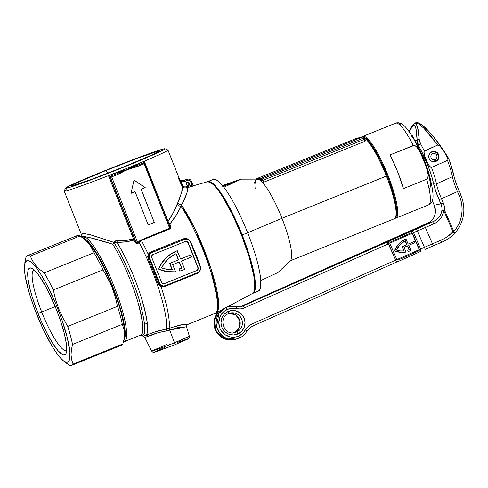 <?xml version="1.0" encoding="UTF-8"?>
<svg xmlns="http://www.w3.org/2000/svg" width="488" height="488" viewBox="0 0 488 488"><rect width="100%" height="100%" fill="white"/><g stroke="black" fill="none" stroke-linecap="round" stroke-linejoin="round"><path stroke-width="0.73" d="M187.746 339.117L174.789 344.772A2.233 0.439 -112 0 0 174.478 342.79L169.696 330.065L174.478 342.79L161.284 347.926L151.658 351.085A20.258 0.701 -21.6 0 0 174.478 342.79A20.258 0.701 -21.6 0 0 189.332 336.171L174.478 342.79A2.233 0.439 68 0 1 174.808 344.766L155.855 351.872M144.808 337.263L148.071 336.439L144.808 337.263M186.154 326.911L181.615 326.997L177.046 327.753L168.061 330.62L158.295 332.633L148.071 336.439A2.233 1.885 67.8 0 0 146.095 335.165L157.404 331.053L166.335 329.077A64.325 12.743 -112 0 0 139.068 242.28L137.244 243.744L136.225 243.366L134.877 241.786A63.428 12.566 -112 0 0 133.95 240.096L125.386 241.871L116.968 242.261A59.347 11.755 68 0 1 141.3 297.497A59.347 11.755 68 0 1 146.095 335.165C149.334 332.09 147.638 319.231 141.014 296.588C134.145 274.817 123.623 252.888 116.968 242.261L114.241 243C121.054 253.504 132.699 277.764 139.495 300.7C145.662 323.892 146.473 335.476 141.935 335.451L140.166 335.268L141.935 335.451A2.233 2.184 78.1 0 0 140.385 335.183A2.233 2.184 -101.9 0 1 141.935 335.451A4.465 4.374 78.1 0 0 143.539 336.031A4.465 4.374 -101.9 0 1 141.935 335.451C146.461 335.506 145.662 323.977 139.544 300.852C132.779 277.946 121.091 253.553 114.241 243A2.233 0.994 30.9 0 0 113.527 242.243L117.126 240.639A2.233 0.903 -88.4 0 1 116.968 242.261A2.233 0.903 91.6 0 0 117.126 240.639C122.5 241.017 127.966 240.45 133.529 238.943L133.95 240.096C128.216 241.743 122.555 242.469 116.968 242.261L114.778 242.457L112.734 244.232A2.233 1.452 148 0 0 114.241 243L113.527 242.243A2.233 0.897 -71.3 0 1 112.734 244.232L114.192 241.462L116.071 240.688L125.239 240.493L133.529 238.943L108.476 175.662A55.778 1.928 -21.6 0 0 112.588 174.051A55.778 1.928 -21.6 0 0 140.697 162.693A55.778 1.928 -21.6 0 0 144.259 161.199A55.778 1.928 -21.6 0 0 167.903 150.011L165.011 148.761A53.552 1.848 158.4 0 1 121.768 167.927A53.552 1.848 158.4 0 1 66.612 188.185L65.404 191.076A55.778 1.928 -21.6 0 0 108.476 175.662A55.778 1.928 158.4 0 1 65.404 191.076A55.778 1.928 158.4 0 1 64.233 191.131L81.478 234.679L80.862 236.485L84.57 236.589L81.661 236.076L80.782 236.57M188.514 185.355A1.671 1.641 -101.9 0 1 186.331 184.275A1.671 1.641 -101.9 0 1 187.282 182.244L186.386 183.134L186.379 184.415L187.258 185.33L188.514 185.355L189.411 184.464L189.417 183.183L188.539 182.262L187.282 182.244A1.671 1.641 -101.9 0 1 189.466 183.317A1.671 1.641 -101.9 0 1 188.514 185.355L187.959 185.471L188.514 185.355M146.095 335.165L143.539 336.031L142.832 335.854L143.539 336.031L146.095 335.165A2.233 1.885 -112.2 0 1 148.071 336.439C152.262 334.25 158.411 332.407 166.512 330.919L166.335 329.077L169.123 328.308A64.703 12.816 -112 0 0 161.077 286.791L159.119 285.492L157.88 283.455A64.532 12.786 -112 0 0 148.206 258.988L147.699 256.615L148.224 254.285A64.703 12.816 -112 0 0 141.386 240.468L139.068 242.28A64.325 12.743 68 0 1 166.335 329.077L166.512 330.919L169.549 330.12A2.233 0.427 67.8 0 1 169.123 328.308L180.658 324.904L185.879 324.276L187.904 324.361L186.117 324.74M227.353 306.921L252.503 293.477A60.244 11.932 -112 0 0 240.926 233.648A60.244 11.932 -112 0 0 207.54 181.743L193.754 185.666A61.781 12.237 68 0 1 194.132 185.629L186.703 187.892L187.514 189.576L186.825 193.339L181.054 206.4C178.334 212.231 174.582 218.148 169.8 224.151A64.703 12.816 68 0 1 170.239 224.95L170.831 227.548L169.934 228.933L141.386 240.468A64.703 12.816 68 0 1 148.224 254.285L149.322 252.906L150.847 251.967L183.287 238.858L185.422 238.461L187.563 238.888L189.399 240.078L190.649 241.853A64.703 12.816 68 0 1 195.712 253.925L195.127 254.169L195.712 253.925A64.703 12.816 68 0 1 200.324 266.308L199.995 266.46L200.324 266.308L200.574 267.357L200.446 269.51L199.531 271.493L197.957 273.012L164.547 286.621L161.077 286.791A64.703 12.816 68 0 1 169.123 328.308C182.274 324.453 188.399 323.19 187.49 324.526L187.904 324.361M106.067 170.458L107.805 173.191L106.067 170.458L78.69 182.042L72.456 185.141L71.767 185.751L72.742 185.708L91.713 179.297L124.483 166.579A46.799 1.616 158.4 0 1 71.809 185.788A46.799 1.616 158.4 0 1 106.067 170.458A46.799 1.616 158.4 0 1 158.783 151.353A46.799 1.616 158.4 0 1 124.483 166.579L151.859 154.995L158.094 151.902L158.789 151.286L157.807 151.335L138.842 157.74L106.067 170.458M65.496 188.161L64.239 191.052A55.778 1.928 -21.6 0 0 65.404 191.076L66.612 188.185A53.552 1.848 158.4 0 1 65.496 188.161A53.552 1.848 158.4 0 1 110.495 168.427A53.552 1.848 158.4 0 1 163.944 148.858L165.06 148.803L164.267 149.505L157.136 153.049L120.993 168.238L80.666 183.634L69.601 187.374L65.49 188.24L68.96 186.105L79.477 181.292L109.562 168.805L146.211 154.726L163.944 148.858A53.552 1.848 158.4 0 1 165.011 148.761M177.98 325.703L177.199 325.813M123.903 341.801A56.895 11.273 68 0 1 123.391 341.85A56.895 11.273 -112 0 0 123.903 341.801A56.895 11.273 -112 0 0 116.126 291.671A56.895 11.273 -112 0 0 84.57 236.589A56.895 11.273 68 0 1 115.778 290.738A56.895 11.273 68 0 1 124.287 341.685A56.895 11.273 68 0 1 123.903 341.801M158.478 269.132L158.698 269.083A33.471 32.788 -101.9 0 1 176.729 250.972L176.51 251.015A33.471 32.788 78.1 0 0 158.478 269.132L166.731 271.615L171.014 272.017L175.534 271.798A33.471 32.788 -101.9 0 1 158.698 269.083L158.478 269.132A33.471 32.788 78.1 0 0 175.314 271.84L166.951 271.572L158.698 269.083L161.766 263.252L165.908 258.164L170.959 254.016L176.729 250.972A33.471 32.788 -101.9 0 1 177.309 250.74L177.089 250.789A33.471 32.788 78.1 0 0 176.51 251.015L170.739 254.059L165.688 258.207L161.546 263.3L158.478 269.132M123.403 340.74L124.696 338.574L125.221 334.738L124.952 329.37L123.909 322.641L120.969 310.514L114.857 292.025L107.006 273.176L98.484 256.499L90.426 244.232L86.913 240.297L83.918 238.022L84.57 236.589L89.835 237.613L112.734 244.232C119.444 254.577 130.918 278.471 137.61 301.065C143.679 323.91 144.478 335.317 140.013 335.293L140.392 335.177A56.895 11.273 -112 0 0 137.341 300.187A56.895 11.273 -112 0 0 112.734 244.232C100.546 240.255 91.158 237.705 84.57 236.589L83.918 238.022L81.929 237.302M180.548 181.853L180.993 181.67L180.06 180.621L180.993 181.67L182.262 184.879C183.085 186.556 184.397 187.221 186.196 186.867L184.421 186.861L182.902 185.91L180.993 181.67L183.72 181.792L188.52 180.121L189.734 180.517L190.527 181.53L191.991 185.22L186.196 186.867L186.703 187.892L184.226 187.856L186.703 187.892C188.624 189.442 186.874 195.151 181.444 205.021A64.642 12.804 68 0 1 211.194 269.224A64.642 12.804 68 0 1 216.172 312.9L218.24 309.459L218.514 301.108L211.078 268.858L195.621 230.208L181.444 205.021A4.465 3.233 28 0 1 177.754 202.807L181.719 192.376L182.213 186.056L167.964 150.06A55.778 1.928 158.4 0 1 144.259 161.199L168.092 221.393L173.246 212.786L179.279 199.433L182.079 190.82L182.421 186.971L182.103 185.824M166.792 150.115A55.778 1.928 158.4 0 1 167.964 150.06M181.451 185.245L180.182 182.036L184.604 181.524L187.679 180.279A2.233 2.184 -101.9 0 1 190.527 181.53L191.345 181.17L192.851 184.976A1.116 1.092 87.7 0 0 194.132 185.629A61.781 12.237 68 0 0 193.779 185.666L207.54 181.743A60.244 11.932 -112 0 0 207.376 181.786L210.279 182.335L213.762 185.05L217.861 189.795L222.412 196.377L232.172 213.994L241.56 235.228L249.136 256.841L253.76 275.543L254.718 282.881L254.718 288.487L253.754 292.141L252.491 293.483M81.478 234.691L83.265 233.496L90.201 234.71L113.527 242.243L89.816 234.618L83.942 233.526L81.453 234.045M177.065 204.368L177.754 202.807A4.465 3.233 -152 0 0 181.444 205.021L181.054 206.4A4.465 2.995 23.9 0 1 177.065 204.368A4.465 2.995 -156.1 0 0 181.054 206.4L176.192 215.208L169.8 224.151L168.092 221.393C171.977 215.592 174.966 209.919 177.065 204.368M184.574 239.388L151.347 252.662L184.574 239.388L186.251 239.077L187.923 239.443L189.338 240.438L190.271 241.895L200.123 266.777L200.44 268.491L200.098 270.187L199.135 271.621L197.707 272.566L165.267 285.669L163.59 285.986L161.918 285.614L160.503 284.626L159.57 283.162L149.718 258.286L149.169 258.402L159.015 283.278L159.57 283.162L149.718 258.286L149.395 256.572L149.743 254.87L150.707 253.443L152.128 252.497L184.574 239.388A4.465 4.374 -101.9 0 1 190.271 241.895L200.123 266.777A4.465 4.374 -101.9 0 1 197.707 272.566L165.267 285.669A4.465 4.374 -101.9 0 1 159.57 283.162L159.015 283.278L159.436 284.175L160.814 285.553L163.754 286.06L161.699 285.956A1.116 0.384 -72.4 0 0 161.077 286.791L157.88 283.455L159.015 283.278L161.699 285.956A1.116 0.384 107.6 0 0 161.077 286.791L164.547 286.621L164.419 285.919L164.547 286.621L196.993 273.512L196.859 272.908L196.993 273.512C199.989 271.95 201.099 269.547 200.324 266.308A64.703 12.816 68 0 0 195.712 253.925A64.703 12.816 68 0 0 190.649 241.853L190.302 241.975L190.649 241.853C188.984 238.913 186.532 237.918 183.287 238.858L183.793 239.553L184.574 239.388M163.974 283.729A2.233 2.184 78.1 0 0 164.224 283.644L196.67 270.535A2.233 2.184 78.1 0 0 197.878 267.644L188.026 242.762L198.097 267.595A2.233 2.184 -101.9 0 1 196.89 270.492L164.444 283.601A2.233 2.184 -101.9 0 1 161.595 282.345L151.744 257.463A2.233 2.184 -101.9 0 1 152.951 254.571L151.756 255.761L151.744 257.463L161.595 282.345L162.772 283.571L164.444 283.601L196.89 270.492L198.079 269.303L198.097 267.595L188.246 242.719L187.069 241.493L185.397 241.462L152.951 254.571L185.397 241.462A2.233 2.184 -101.9 0 1 188.246 242.719L188.026 242.762A2.233 2.184 78.1 0 0 185.647 241.377M186.013 241.353L187.227 241.749L188.026 242.762L197.878 267.644L197.86 269.352L196.67 270.535L164.224 283.644M179.181 262.013L181.615 268.162A31.238 30.598 -101.9 0 1 178.876 268.961L179.706 271.06L178.876 268.961A31.238 30.598 78.1 0 0 181.615 268.162L179.181 262.013M190.509 254.986L180.578 259L190.729 254.937L191.552 257.011L181.414 261.111L184.696 269.4A33.471 32.788 -101.9 0 1 179.926 271.011L178.876 268.961L179.926 271.011A33.471 32.788 -101.9 0 0 184.696 269.4L181.414 261.111L191.552 257.011L190.509 254.986M180.59 259.036L190.729 254.937L180.59 259.036L177.089 250.789A33.471 32.788 78.1 0 0 176.51 251.015L176.729 250.972A33.471 32.788 -101.9 0 1 177.309 250.74L180.59 259.036M172.697 264.63L175.534 271.798L172.697 264.63L179.389 261.928L181.835 268.119A31.238 30.598 -101.9 0 1 179.096 268.918A31.238 30.598 78.1 0 0 181.835 268.119L179.389 261.928L172.697 264.63M169.848 263.38L178.565 259.854L176.113 253.668L171.654 256.231L167.683 259.524L164.316 263.447L161.644 267.894L166.926 269.315L172.368 269.754L169.848 263.38L172.368 269.754A31.238 30.598 -101.9 0 1 161.644 267.894A31.238 30.598 -101.9 0 1 176.113 253.668L178.565 259.854L169.848 263.38M172.13 269.754L169.629 263.422L178.565 259.854L169.629 263.422L172.13 269.754M175.912 253.76L178.346 259.903L175.912 253.76M149.718 258.286A4.465 4.374 -101.9 0 1 152.128 252.497L150.133 253.424L149.267 254.529L148.858 257.432L149.169 258.402L149.718 258.286M184.519 239.334L151.347 252.662L149.267 254.529L149.169 258.402A65.63 12.999 68 0 1 159.015 283.278L157.88 283.455A64.532 12.786 -112 0 0 148.206 258.988L149.169 258.402L148.206 258.988L148.224 254.285A1.116 0.336 -151.8 0 0 149.267 254.529A1.116 0.336 28.2 0 1 148.224 254.285L150.847 251.967L151.347 252.662L150.847 251.967L183.287 238.858L183.793 239.553L185.294 239.169M110.026 176.327L112.923 175.155A56.895 1.964 158.4 0 1 109.824 176.369L134.651 239.193A64.507 12.779 68 0 1 135.597 240.913L110.026 176.327L135.597 240.913L137.073 243.042L137.488 243.183L139.739 240.767L141.154 239.956L169.702 228.421L144.112 163.803L135.408 167.201L127.49 169.33L120.298 173.301L111.673 176.912L137.787 242.871L111.673 176.912L110.026 176.327L111.673 176.912L117.803 174.429L117.346 173.563L110.026 176.327M222.559 309.483L214.885 313.503A64.703 12.816 -112 0 0 210.596 271.06A64.703 12.816 -112 0 0 181.054 206.4C188.655 217.105 202.788 245.354 211.158 272.847C218.612 300.358 219.71 313.955 214.452 313.631L187.819 324.435C187.111 324.306 186.709 325.185 186.617 327.058L189.332 336.171C189.435 337.586 189.173 338.404 188.551 338.617L174.808 344.766L154.196 352.305C153.592 352.714 152.744 352.305 151.658 351.085L166.506 344.467M144.106 162.211L144.296 162.443A56.895 1.964 158.4 0 1 141.599 163.571L117.346 173.563L117.803 174.429C124.178 170.818 130.906 168.104 137.982 166.28L137.518 165.408A1.116 0.421 60.4 0 1 136.866 164.621L140.697 162.693A55.778 1.928 158.4 0 1 112.588 174.051L127.484 169.312L140.697 162.693A55.778 1.928 -21.6 0 0 144.259 161.199L167.909 221.473L169.8 224.151A64.703 12.816 68 0 1 170.239 224.95C171.178 226.389 171.081 227.719 169.934 228.933L141.386 240.468L138.275 243.25C136.713 243.933 135.579 243.445 134.877 241.786A63.428 12.566 -112 0 0 133.95 240.096L108.476 175.662L109.721 176.327L134.389 238.632L133.529 238.943L134.389 238.632L134.651 239.193A1.116 0.58 -29.1 0 1 133.95 240.096A1.116 0.58 150.9 0 0 134.651 239.193A64.507 12.779 68 0 1 135.597 240.913A1.116 0.549 -28.5 0 1 134.877 241.786A1.116 0.549 151.5 0 0 135.597 240.913C136.048 242.347 136.78 243 137.787 242.871L138.275 243.25L137.787 242.871L138.574 241.902L139.068 242.28L138.574 241.902L141.154 239.956L141.386 240.468L141.154 239.956L169.958 228.024L169.379 225.188L144.497 162.4L141.599 163.571L144.497 162.4L144.478 162.791L144.497 162.4M135.078 191.705L131.022 193.346L134.017 180.109L145.217 187.606L141.16 189.246L154.293 222.418L148.212 224.876L135.078 191.705L131.022 193.346L134.017 180.109L145.217 187.606L133.993 180.206L145.217 187.606L141.026 189.271L145.088 187.636L141.026 189.271L154.293 222.418L141.026 189.271L154.293 222.418L148.212 224.876L135.078 191.705M144.332 163.248L144.478 162.791L144.332 163.248M144.192 162.394L144.296 162.443A56.895 1.964 158.4 0 1 141.599 163.571L137.518 165.408L137.982 166.28L144.228 163.517L169.702 228.421L169.184 224.742M169.556 225.645L169.379 225.188M144.155 161.577L144.259 161.199L144.155 161.577M141.599 163.571A1.116 0.512 67.4 0 1 140.697 162.693A1.116 0.512 -112.6 0 0 141.599 163.571M133.578 167.085L121.451 171.983M117.346 173.563L112.923 175.155L112.588 174.051L117.083 172.612L117.346 173.563L117.083 172.612C124.3 170.739 130.894 168.079 136.866 164.621A1.116 0.421 -119.6 0 0 137.518 165.408M112.923 175.155A56.895 1.964 158.4 0 1 109.824 176.369L108.476 175.662A55.778 1.928 -21.6 0 0 112.588 174.051L112.923 175.155M147.382 324.166L144.417 322.544M169.226 224.883A1.116 0.58 151 0 0 170.239 224.95A1.116 0.58 -29 0 1 169.275 224.944M169.007 224.242A1.116 0.592 150.7 0 0 169.8 224.151A1.116 0.592 -29.3 0 1 169.007 224.242M193.87 185.672A1.116 1.092 -92.3 0 0 194.132 185.629L192.492 186.245L191.991 185.22L192.492 186.245L186.703 187.892L186.196 186.867L191.991 185.22L190.527 181.53L191.345 181.17C190.588 179.578 189.332 178.895 187.593 179.12L186.715 179.309A3.349 3.276 78.1 0 0 186.172 179.474L183.97 180.529A60.244 2.08 -21.6 0 0 183.091 180.719L187.05 179.285A3.349 3.276 -101.9 0 1 191.326 181.17A3.349 3.276 78.1 0 0 187.05 179.285L182.299 180.841M187.734 185.275L188.222 184.104L187.752 182.915M187.557 185.428A1.671 1.641 78.1 0 0 186.922 182.445M182.481 180.914L183.091 180.719A60.244 2.08 158.4 0 1 183.97 180.529L183.079 180.78L179.816 180.011L181.255 180.694L183.085 180.786M180.182 182.036L178.279 178.022A55.778 1.928 -21.6 0 0 177.87 178.102M184.604 181.524L183.97 180.529L184.604 181.524M182.262 184.879L181.817 185.062L182.262 184.879M187.679 180.279L187.05 179.285L187.679 180.279M182.213 186.05L184.104 187.813M192.687 185.062L191.991 185.22L192.827 184.964L191.326 181.182M186.16 179.48L186.172 179.474A3.349 3.276 -101.9 0 1 186.758 179.297M131.028 193.315L134.944 191.729L131.028 193.315M148.2 224.852L154.165 222.449L148.2 224.852M81.996 237.308L83.918 238.022A55.778 11.047 68 0 1 113.619 288.786A55.778 11.047 68 0 1 123.684 340.484M177.4 342.46L186.629 339.172M187.636 338.898L188.014 338.879M154.849 352.141L154.47 352.159M154.739 351.927L164.566 347.548M158.155 332.676L161.254 331.84M153.586 332.273L169.123 328.308A2.233 0.427 -112.2 0 0 169.549 330.12L185.806 326.875M177.748 328.052L181.829 327.68M242.164 234.984L241.554 235.21L242.164 234.984A60.244 11.932 68 0 1 252.882 293.337A60.244 11.932 68 0 1 252.571 293.44A60.244 11.932 -112 0 0 242.164 234.984L247.642 232.77L242.164 234.984A60.244 11.932 -112 0 0 207.449 181.768A60.244 11.932 68 0 1 207.748 181.621A60.244 11.932 68 0 1 242.164 234.984M223.016 186.148L227.152 184.391L227.323 184.812L227.152 184.391L222.68 186.312M222.76 186.471L229.787 183.836L223.169 186.337M277.91 272.579L290.397 260.58A44.066 8.729 -112 0 0 281.972 218.282L386.405 176.089A44.066 8.729 68 0 1 395.536 217.27L396.097 215.867A42.95 8.509 -112 0 0 387.197 175.729L281.972 218.282L247.642 232.77A60.244 11.932 68 0 1 260.812 280.539A60.244 11.932 -112 0 0 247.642 232.77L281.972 218.282A44.066 8.729 68 0 1 289.811 260.97L394.237 218.776A44.066 8.729 -112 0 0 386.405 176.089A44.066 8.729 -112 0 0 364.457 137.994A44.066 8.729 68 0 1 386.405 176.089L387.197 175.729L388.704 179.645L394.554 198.201L396.579 209.706L396.579 213.701L395.89 216.306M252.882 293.337L258.359 291.123A60.244 11.932 -112 0 0 260.812 280.539L277.934 272.554L260.812 280.539L260.433 288.146L259.445 290.281L257.951 291.244M364.573 137.86L368.794 141.471L375.254 150.81L380.506 160.589L387.197 175.729A42.95 8.509 -112 0 0 364.579 137.86A42.95 8.509 -112 0 0 364.371 137.775L364.579 137.86M255.132 188.49A44.066 8.729 68 0 1 254.925 184.269L255.559 180.609L257.091 179.163L256.163 179.163L261.507 178.035L262.135 179.029L363.523 138.061L364.079 139.464A2.233 0.439 -112 0 0 365.055 141.27L263.666 182.231A2.233 0.439 68 0 1 262.69 180.426L364.079 139.464L363.523 138.061L262.135 179.029L262.69 180.426L364.079 139.464A2.233 0.439 -112 0 0 365.055 141.27L365.353 140.581L365.055 141.27L263.666 182.231L263.496 183.616A44.066 8.729 68 0 1 281.972 218.282A44.066 8.729 -112 0 0 263.496 183.616L263.154 182.634L261.842 181.78A44.066 8.729 -112 0 0 259.439 179.791A44.066 8.729 -112 0 0 257.487 179.12L240.926 179.163M360.504 137.378A44.066 8.729 68 0 1 361.291 137.372L356.087 138.507L255.547 179.126L356.087 138.507L360.242 137.457M360.748 137.348A44.066 8.729 68 0 1 362.779 137.079A44.066 8.729 -112 0 0 361.224 137.061L360.211 137.47M240.596 179.212L222.546 185.568L240.993 179.255L223.87 187.239A60.244 11.932 68 0 1 247.642 232.77A60.244 11.932 -112 0 0 223.87 187.239A60.244 11.932 -112 0 0 213.219 179.413L207.748 181.621M262.129 181.987L259.439 179.791L260.903 179.48L261.458 180.883A3.349 0.665 -112 0 0 261.842 181.78L263.154 182.634L263.361 183.36M240.993 179.255L223.87 187.239L217.99 180.95L215.592 179.523L213.195 179.419M229.787 183.836L234.697 181.646L227.152 184.391L234.697 181.646L229.787 183.836M261.507 178.035L361.608 137.323A1.116 1.092 78.1 0 0 361.431 137.378L261.507 178.035L257.091 179.163L259.439 179.791L260.043 178.346A1.116 1.092 78.1 0 0 259.439 179.791L260.903 179.48A1.116 1.092 -101.9 0 1 261.507 178.035A1.116 1.092 78.1 0 0 260.903 179.48L262.135 179.029L261.507 178.035M254.431 182.366A2.233 0.439 68 0 1 254.925 184.269L254.895 183.927M365.341 140.111L364.896 139.098L364.079 139.464L364.896 139.098L364.341 137.695L363.523 138.061L362.895 137.073A1.116 1.092 -101.9 0 1 364.316 137.701L362.895 137.073L363.523 138.061L364.341 137.695L364.871 139.098A3.349 0.665 68 0 0 365.262 140.001L365.262 140.001M263.496 183.616L263.666 182.231A2.233 0.439 68 0 1 262.69 180.426L262.135 179.029L260.903 179.48L261.458 180.883L262.69 180.426L261.458 180.883A3.349 0.665 -112 0 0 261.842 181.78M364.341 137.695L362.895 137.073M365.353 140.581L365.384 140.263M360.37 137.415L357.551 138.196A1.116 1.092 -101.9 0 1 357.735 138.141L356.264 138.452M395.841 123.104A44.066 8.729 68 0 1 413.281 145.534A44.066 8.729 -112 0 0 395.841 123.104A4.465 4.374 -101.9 0 1 396.598 122.878A4.465 4.374 78.1 0 0 395.841 123.104L363.139 136.317L362.828 137.067L363.139 136.317A44.066 8.729 68 0 1 387.734 174.716A44.066 8.729 68 0 1 395.86 218.118A44.066 8.729 68 0 1 395.567 218.209L395.14 218.02L395.567 218.209A44.066 8.729 68 0 1 394.969 218.24A44.066 8.729 -112 0 0 395.567 218.209A44.066 8.729 -112 0 0 388.027 175.436A44.066 8.729 -112 0 0 363.139 136.317A44.066 8.729 -112 0 0 362.12 136.939A44.066 8.729 68 0 1 362.846 136.402A44.066 8.729 68 0 1 363.139 136.317L395.841 123.104A44.066 8.729 -112 0 0 395.542 123.196L362.846 136.402M411.152 134.676A40.76 8.076 68 0 1 411.585 135.371A40.76 8.076 68 0 1 421.315 154.342L426.427 167.262A40.76 8.076 68 0 1 431.642 185.001A40.76 8.076 68 0 1 431.825 185.861L426.427 167.262L428.226 174.997L427.732 178.138L426.628 179.236L403.46 188.6A44.066 8.729 -112 0 0 390.113 154.897L414.172 145.412L416.545 146.668L418.295 148.73L421.315 154.342A40.76 8.076 -112 0 0 411.518 135.261M426.628 179.236C430.135 190.698 432.24 204.417 428.263 204.997L428.562 204.911A44.066 8.729 -112 0 0 426.628 179.236L403.46 188.6L397.555 171.587L390.113 154.897L413.281 145.534L414.837 145.564L416.203 146.376L419.924 151.469L426.427 167.262L428.067 173.405L428.165 176.601L427.732 178.138L426.628 179.236M429.239 189.191L430.678 186.276L429.159 175.552M395.542 123.196L398.403 122.775C402.362 123.208 405.443 125.959 411.585 135.371L414.434 139.964L423.877 159.1L430.495 179.724A32.653 6.466 -112 0 0 414.434 139.964C421.772 152.415 427.128 165.67 430.495 179.724L431.642 185.001C433.759 196.048 433.448 200.165 430.91 203.221L428.562 204.911L395.86 218.118M396.598 122.878A4.465 4.374 -101.9 0 1 400.971 124.593M364.085 137.311A43.395 8.595 68 0 1 387.618 176.552A43.395 8.595 68 0 1 395.445 217.489L396.5 215.574L396.854 212.225L396.073 204.753L392.742 191.278L387.283 175.71L380.524 160.412L375.217 150.536L368.69 141.093L365.945 138.397L363.694 137.201M228.567 313.619A10.041 9.833 -101.9 0 1 242.054 320.213A10.041 9.833 -101.9 0 1 236.57 332.017L233.526 332.81A10.041 9.833 78.1 0 0 232.41 313.485M237.894 333.969A12.273 12.023 78.1 0 0 244 317.834A12.273 12.023 78.1 0 0 228.116 311.484A2.233 0.439 66 0 1 228.585 313.613A2.233 0.439 -114 0 0 228.116 311.484L232.697 310.466L237.321 311.32L241.292 313.906L244 317.834L245.037 322.513L244.238 327.216L241.731 331.242L237.894 333.969L233.319 334.988L228.689 334.134L224.724 331.547L222.016 327.613L220.979 322.94L221.778 318.231L224.285 314.211L228.116 311.484A12.273 12.023 78.1 0 0 222.016 327.613A12.273 12.023 78.1 0 0 237.894 333.969A2.233 0.439 -114 0 0 236.57 332.017A2.233 0.439 66 0 1 237.894 333.969M455.072 233.069L455.005 233.142A2.233 0.439 -136.2 0 1 454.322 232.91A2.233 0.439 -136.2 0 1 453.035 231.855C449.521 235.497 445.41 238.327 440.701 240.346L432.478 243.841A22.314 0.921 -23.5 0 0 424.45 247.337L417.338 230.976A22.314 0.921 156.5 0 1 425.365 227.487L432.478 243.841A22.314 0.921 -23.5 0 0 424.45 247.337L420.656 249.02L424.45 247.337L417.338 230.976A22.314 0.921 156.5 0 1 425.365 227.487L433.588 223.992C439.505 221.21 442.903 216.739 443.781 210.572L453.035 231.855L447.319 236.71L444.104 238.693L432.478 243.841L425.365 227.487L435.601 222.979L439.133 220.24L441.805 216.727L443.415 212.695L443.781 210.572L441.957 210.157A13.389 13.115 -101.9 0 0 440.853 203.85L443.293 202.868L440.853 203.85L434.265 205.241L440.853 203.85L439.054 199.708L441.488 198.726L439.054 199.708A24.546 4.831 -114 0 1 433.509 183.299A2.233 1.629 -11.6 0 0 436.449 183.811A2.233 1.629 168.4 0 1 433.509 183.299A34.587 6.808 66 0 0 418.558 145.705L417.484 142.947L417.13 140.111C416.825 129.942 415.55 124.928 413.318 125.056L414.788 125.806L415.953 128.692L417.13 140.111L418.558 145.705A2.233 0.927 -29.2 0 1 420.534 143.789A2.233 0.927 150.8 0 0 418.558 145.705L417.795 145.863L418.558 145.705L421.01 150.273L427.787 165.212L431.276 174.93L435.631 190.893L440.853 203.85A13.389 13.115 -101.9 0 1 441.957 210.157L444.58 210.224A15.616 15.299 78.1 0 0 443.293 202.868L441.488 198.726A22.314 4.392 66 0 1 436.449 183.811A36.813 7.247 -114 0 0 431.496 167.488L430.422 167.146L428.903 165.328L426.183 160.021L424.157 154.415L423.846 152.049L424.328 151.006A36.813 7.247 -114 0 0 420.534 143.789L419.131 139.08C418.503 128.393 416.996 123.122 414.605 123.263A2.233 2.184 78.1 0 0 413.318 125.056L411.628 126.471L409.151 131.662L413.318 125.056A2.233 2.184 -101.9 0 1 414.605 123.263L416.203 124.05L417.533 127.081L419.546 141.453L420.534 143.789A36.813 7.247 66 0 1 424.328 151.006L437.718 145.046L430.684 135.798L424.188 128.545L418.93 124.074L415.196 122.964L418.515 123.818L423.81 128.173L437.718 145.046L423.962 151.457L424.481 155.562L427.183 162.193L429.599 166.292L431.496 167.488A36.813 7.247 66 0 1 436.449 183.811L452.437 176.699A36.813 7.247 -114 0 0 447.49 160.375L431.496 167.488L447.49 160.375L447.947 159.552L446.398 155.245L442.695 149.432L439.712 145.949L437.718 145.046L438.797 145.265L440.53 146.748L445.245 153.256L447.77 158.405L447.947 159.552L447.49 160.375A36.813 7.247 66 0 1 452.437 176.699A22.314 4.392 -114 0 0 457.482 191.613L441.488 198.726L443.94 204.637L444.58 210.224L453.834 231.507L453.035 231.855L454.322 232.91L453.834 231.507L456.689 227.737L458.988 223.589L460.678 219.142L461.727 214.494L462.112 209.73L461.825 204.954L460.873 200.269L459.281 195.755L457.482 191.613L441.488 198.726A22.314 4.392 66 0 1 436.449 183.811L452.437 176.699A22.314 4.392 -114 0 0 457.482 191.613L459.086 190.82L457.482 191.613L459.281 195.755L460.885 194.962L459.281 195.755A33.471 32.788 -101.9 0 1 453.834 231.507A2.233 0.36 41.3 0 1 455.078 233.069A2.233 0.36 41.3 0 1 455.03 233.093L455.072 233.069C464.332 221.576 466.272 208.87 460.885 194.962L459.037 190.82M218.435 311.692L214.049 321.098L216.025 331.358L223.596 338.471L233.825 339.654L225.212 339.105L216.489 332.078L214.177 320.47L218.471 311.667A16.732 16.391 78.1 0 0 216.068 331.346A16.732 16.391 78.1 0 0 233.825 339.654L239.236 338.154A2.233 0.439 -114 0 0 238.784 336.012A14.506 14.207 -101.9 0 1 220.015 328.503A14.506 14.207 -101.9 0 1 236.18 308.63A2.233 0.409 -76.4 0 0 236.265 306.549A2.233 0.409 -76.4 0 0 236.229 306.549A16.732 16.391 78.1 0 0 229.134 306.44M225.901 307.483A2.233 0.439 66 0 1 227.225 309.435A2.233 0.439 -114 0 0 225.901 307.483L218.868 313.503L216.599 326.515L219.832 333.249L225.243 337.714L236.015 339.19A16.732 16.391 -101.9 0 1 216.971 327.869A16.732 16.391 -101.9 0 1 225.901 307.483A16.732 16.391 -101.9 0 1 229.116 306.446A16.732 16.391 -101.9 0 1 236.229 306.549A2.233 0.409 103.6 0 1 236.265 306.549A2.233 0.409 103.6 0 1 236.18 308.63L231.635 308.294L229.384 308.684L224.803 310.819L222.693 312.662L219.734 317.413L218.795 322.977L220.015 328.503L221.393 330.986L225.413 334.914L230.592 336.982L236.137 336.885L238.784 336.012L242.597 333.505L248.038 326.551L251.552 324.233L395.469 260.226L251.552 324.233A2.233 0.439 66 0 1 252.021 326.368A2.233 0.439 -114 0 0 251.552 324.233A13.389 13.115 78.1 0 0 245.427 329.888L246.94 331.053L245.427 329.888A14.506 14.207 -101.9 0 1 238.784 336.012A2.233 0.439 66 0 1 239.254 338.141A16.732 16.391 -101.9 0 1 236.015 339.19L239.254 338.147C242.579 336.629 245.141 334.268 246.94 331.059L252.021 326.368L397.824 261.513L252.04 326.356M413.19 136.982L413.488 138.629L413.19 136.982M412.214 135.762L411.591 136.25L412.262 135.749L412.756 136.006M234.338 332.493A2.233 0.439 -114 0 1 234.356 332.487A10.041 9.833 78.1 0 0 229.415 313.29L235.954 315.095L239.846 320.817L239.199 327.729L234.356 332.487L236.57 332.017A10.041 9.833 -101.9 0 1 234.636 332.645L232.441 333.103M435.998 161.382A5.246 5.136 -101.9 0 1 429.019 158.161A5.246 5.136 -101.9 0 1 432.825 151.445A5.246 5.136 -101.9 0 1 435.998 161.382L434.039 161.815L432.063 161.455L430.367 160.345L429.214 158.667L428.769 156.672L429.111 154.659L430.184 152.939L431.819 151.774L433.777 151.341L435.754 151.701L437.449 152.811L438.608 154.489L439.048 156.483L438.706 158.496L437.638 160.216L435.998 161.382M453.688 174.875A2.233 1.629 168.4 0 1 452.437 176.699A2.233 1.629 -11.6 0 0 453.688 174.875A2.233 1.629 168.4 0 0 453.492 174.411L450.21 162.864M455.005 233.142C451.26 237.028 446.904 240.029 441.933 242.146A2.233 0.433 -113 0 1 441.933 242.146A2.233 0.433 -113 0 1 440.701 240.346A2.233 0.433 67 0 0 441.933 242.146C446.953 239.986 451.308 236.973 455.03 233.093L453.834 231.507L444.58 210.224L441.957 210.157L441.048 213.744L439.157 217.02L436.431 219.734L433.063 221.692L428.745 222.601L433.063 221.692L243.115 305.927L240.919 306.391L428.745 222.601L431.423 220.789L433.515 218.209L434.869 215.049L435.375 211.542A13.389 13.115 78.1 0 0 434.265 205.241L432.319 200.751M448.6 158.484L440.005 145.351L433.118 136.365L424.828 127.478L421.547 124.879L419.076 123.714M414.288 123.366L411.536 126.111L409.084 131.565M448.972 238.266L445.562 240.377M417.13 140.111L414.824 140.599L417.13 140.111A2.233 1.287 -1.3 0 1 419.131 139.08A2.233 1.287 178.7 0 0 417.13 140.111M454.969 233.166L454.322 232.91L453.834 231.507L453.035 231.855L443.781 210.572L444.58 210.224L443.781 210.572L441.957 210.157C441.17 215.446 438.206 219.295 433.063 221.692A2.233 0.433 67 0 0 433.588 223.992A2.233 0.433 -113 0 1 433.063 221.692L424.834 225.188A2.233 0.433 67 0 0 425.365 227.487A2.233 0.433 -113 0 1 424.834 225.188A24.546 1.013 -23.5 0 0 416.008 229.024A2.233 0.439 66 0 1 417.338 230.976L413.537 232.666L417.338 230.976A2.233 0.439 -114 0 0 416.008 229.024L243.115 305.927A11.157 10.931 -101.9 0 1 240.968 306.623L238.772 307.086M412.073 233.319L389.839 243.207L412.073 233.319M239.858 306.793L240.901 306.397A2.233 0.439 -114 0 0 240.883 306.403A2.233 0.439 66 0 1 240.919 306.391A11.157 10.931 78.1 0 1 239.858 306.793A11.157 10.931 78.1 0 0 240.919 306.391L243.115 305.927A2.233 0.439 66 0 1 244.439 307.879L388.356 243.872L244.439 307.879L240.377 308.935L236.18 308.63A13.389 13.115 78.1 0 0 244.439 307.879A2.233 0.439 -114 0 0 243.115 305.927A11.157 10.931 -101.9 0 1 236.296 306.568M396.921 259.579L419.186 249.673L396.921 259.579M234.636 332.645C223.656 335.659 217.916 317.609 228.585 313.613L230.495 312.991A10.041 9.833 -101.9 0 1 236.57 332.017A10.041 9.833 -101.9 0 1 233.776 332.785M441.933 242.146L433.71 245.641A2.233 0.433 -113 0 1 432.478 243.841A2.233 0.433 67 0 0 433.71 245.641A2.233 0.433 67 0 0 433.728 245.629L441.915 242.152M433.71 245.641L424.902 249.472A2.233 0.439 -114 0 0 424.92 249.466A2.233 0.439 -114 0 0 424.45 247.337A2.233 0.439 66 0 1 424.92 249.466A24.546 1.013 156.5 0 1 433.692 245.647M240.919 306.391L413.812 229.488A2.233 0.439 -114 0 0 413.793 229.494A2.233 0.439 -114 0 0 413.781 229.506M413.812 229.488A24.546 1.013 -23.5 0 0 421.9 225.804A2.233 1.244 -115.1 0 0 421.833 225.834A2.233 1.244 -115.1 0 0 421.785 225.859L421.785 225.859M408.224 232.02L386.173 241.633L421.839 225.828A2.233 1.244 64.9 0 1 421.9 225.804L428.745 222.601A2.233 1.244 -115.1 0 0 428.684 222.626A2.233 1.244 -115.1 0 0 428.629 222.656M428.745 222.601C432.88 220.411 435.089 216.727 435.375 211.542A2.233 0.537 -178.6 0 0 435.326 211.652C435.619 218.057 429.428 222.851 428.684 222.626A2.233 1.244 64.9 0 1 428.745 222.601M435.375 211.542L435.375 211.542A13.389 13.115 78.1 0 0 434.265 205.241L432.466 201.099M434.253 205.204L435.345 211.579M448.625 158.49L447.947 159.552L448.625 158.49M394.511 250.893L394.731 250.844A20.862 20.435 -101.9 0 1 405.589 239.144L405.369 239.193A20.862 20.435 78.1 0 0 394.511 250.893L400.093 252.314L406.053 252.058A20.862 20.435 -101.9 0 1 394.731 250.844L394.511 250.893A20.862 20.435 78.1 0 0 405.833 252.107L400.312 252.272L394.731 250.844L396.518 247.135L398.995 243.872L402.057 241.17L405.589 239.144A20.862 20.435 -101.9 0 1 405.967 238.986L405.748 239.029A20.862 20.435 78.1 0 0 405.369 239.193L401.837 241.218L398.775 243.915L396.299 247.184L394.511 250.893M388.655 241.243L410.42 231.562M411.097 231.416L410.445 231.556A2.233 2.184 78.1 0 0 410.011 231.696L410.67 231.556A2.233 2.184 -101.9 0 1 413.562 232.709L420.674 249.063L420.522 251.161L419.564 251.997L398.574 261.336L396.903 261.367L395.896 260.561L388.356 243.872L388.533 242.115L389.686 240.889L410.67 231.556L411.933 231.404L413.562 232.709L420.674 249.063A2.233 2.184 -101.9 0 1 419.564 251.997L398.574 261.336A2.233 2.184 -101.9 0 1 395.689 260.177L388.576 243.823A2.233 2.184 -101.9 0 1 389.686 240.889L389.027 241.029A2.233 2.184 78.1 0 0 387.917 243.963M398.074 260.031A1.336 1.311 78.1 0 0 398.22 259.976L418.411 250.997A1.336 1.311 78.1 0 0 419.076 249.234L412.317 233.697L419.296 249.191A1.336 1.311 -101.9 0 1 418.631 250.948L398.44 259.927A1.336 1.311 -101.9 0 1 396.707 259.238L389.949 243.701A1.336 1.311 -101.9 0 1 390.62 241.938L389.924 242.676L389.949 243.701L396.707 259.238L397.439 259.945L398.44 259.927L418.631 250.948L419.32 250.216L419.296 249.191L412.537 233.654L411.811 232.941L410.805 232.959L390.62 241.938L410.805 232.959A1.336 1.311 -101.9 0 1 412.537 233.654L412.317 233.697A1.336 1.311 78.1 0 0 410.951 232.904M411.085 232.898L412.317 233.697L419.076 249.234L419.1 250.259L418.411 250.997L398.22 259.976M407.34 245.97L409.011 249.819A19.526 19.123 -101.9 0 1 407.718 250.271L408.255 251.503L407.718 250.271A19.526 19.123 78.1 0 0 409.011 249.819L407.34 245.97M414.233 241.389L408.188 244.079L414.452 241.34L414.983 242.566L408.737 245.348L410.969 250.484A20.862 20.435 -101.9 0 1 408.474 251.46L407.718 250.271L408.474 251.46A20.862 20.435 -101.9 0 0 410.969 250.484L408.737 245.348L414.983 242.566L414.233 241.389M408.206 244.122L414.452 241.34L408.206 244.122L405.748 239.029A20.862 20.435 78.1 0 0 405.369 239.193L405.589 239.144A20.862 20.435 -101.9 0 1 405.967 238.986L408.206 244.122M404.04 247.434L406.053 252.058L404.04 247.434L407.541 245.879L409.231 249.777A19.526 19.123 -101.9 0 1 407.938 250.222A19.526 19.123 78.1 0 0 409.231 249.777L407.541 245.879L404.04 247.434M402.307 246.745L407.004 244.653L405.308 240.761L400.099 244.634L396.463 250.076L400.264 250.917L404.143 250.966L402.307 246.745L404.143 250.966A19.526 19.123 -101.9 0 1 396.463 250.076A19.526 19.123 -101.9 0 1 405.308 240.761L407.004 244.653L402.307 246.745M403.911 250.991L402.088 246.788L407.004 244.653L402.088 246.788L403.911 250.991M405.113 240.859L406.785 244.701L405.113 240.859M407.565 232.16L386.459 241.706M407.815 232.154A2.233 2.184 -101.9 0 1 408.249 232.02L407.59 232.154A2.233 2.184 78.1 0 0 407.157 232.294L385.477 242.127M240.901 306.397L386.173 241.633A2.233 2.184 78.1 0 0 385.532 242.066M435.93 160.936L434.753 161.186L435.93 160.936A4.911 4.807 78.1 0 0 437.889 154.556A4.911 4.807 78.1 0 0 431.752 152.091A4.911 4.807 -101.9 0 1 438.053 154.946A4.911 4.807 -101.9 0 1 435.93 160.936L435.418 159.308L433.631 159.686L435.418 159.308L435.93 160.936M430.971 152.256L431.752 152.091L430.971 152.256M434.68 159.606A3.123 3.062 -101.9 0 1 430.983 157.471A3.123 3.062 -101.9 0 1 433.265 153.519A3.123 3.062 -101.9 0 1 435.418 159.308A3.123 3.062 -101.9 0 0 436.668 155.245A3.123 3.062 -101.9 0 0 432.758 153.677A3.123 3.062 -101.9 0 0 431.002 157.532A3.123 3.062 -101.9 0 0 434.68 159.606L434.765 161.412A4.911 4.807 -101.9 0 1 429.715 159.57A4.911 4.807 78.1 0 0 434.765 161.412L434.68 159.606M428.86 155.532A4.911 4.807 -101.9 0 1 431.752 152.091A4.911 4.807 78.1 0 0 428.86 155.532M41.7 312.033A43.456 8.607 68 0 1 33.971 269.943A43.456 8.607 68 0 1 34.13 269.888A43.456 8.607 -112 0 0 41.7 312.033L37.997 313.4A46.799 9.272 68 0 1 31.775 268.26A46.799 9.272 68 0 1 56.413 309.52L47.214 289.25L39.742 276.611L36.362 272.194L33.404 269.284L30.976 267.991L29.17 268.369L28.054 270.407L27.773 272.023L28.054 279.075L29.981 288.914L32.11 296.613L36.356 309.13L41.535 321.848L47.202 333.676L52.869 343.582L58.054 350.732L62.299 354.495L63.44 354.935L65.246 354.55L65.892 353.739L66.636 350.896L66.362 343.851L64.428 334.012L61.018 322.226L56.413 309.52A46.799 9.272 68 0 1 66.118 353.257A46.799 9.272 68 0 1 37.997 313.4L41.7 312.033A43.456 8.607 -112 0 0 66.679 350.451A43.456 8.607 68 0 1 66.527 350.524A43.456 8.607 68 0 1 41.7 312.033L55.223 306.568L41.7 312.033M62.873 360.358L68.784 364.969A59.127 11.712 -112 0 0 73.072 364.06L71.638 359.705L71.053 354.983L71.37 349.878L72.541 344.43A59.127 11.712 -112 0 0 67.74 326.423L62.848 317.889L58.767 308.91L57.962 309.197A54.662 10.828 68 0 1 62.873 360.358A54.662 10.828 68 0 1 36.454 313.729A54.662 10.828 68 0 1 24.51 265.405A54.662 10.828 68 0 1 57.962 309.197L58.767 308.91L55.602 299.589L53.308 289.982A59.127 11.712 -112 0 0 44.213 272.877L39.449 269.217L35.526 265.204L32.489 260.805L30.317 256.066A59.127 11.712 -112 0 0 26.023 256.969L24.51 265.405L25.382 262.087L27.096 260.665L28.249 260.69L31.086 262.196L32.745 263.666L36.46 267.967L40.589 273.939L47.214 285.517L55.937 304.225L61.677 319.146L67.326 337.8L69.906 352.44L69.577 359.412L68.277 361.791L66.167 362.236L63.33 360.73L59.872 357.326L55.931 352.165L51.649 345.437L42.755 328.375L34.532 308.739L29.573 294.118L25.382 277.147L24.51 270.486L24.51 265.399M123.537 341.21L122.848 343.955L123.537 341.21M124.294 335.951L124.019 338.538L124.294 335.951M124.159 331.041L124.336 333.45L124.159 331.041M124.184 337.202L124.422 334.927A54.107 10.718 -112 0 0 112.6 287.096L112.051 287.383L115.229 296.728L117.51 306.318A59.127 11.712 68 0 1 122.317 324.325L123.757 328.711M110.129 282.851L112.051 287.383L112.6 287.096A54.107 10.718 -112 0 0 86.449 240.944L84.156 239.016L86.962 241.609L90.433 245.824L93.989 252.766A59.127 11.712 68 0 1 103.084 269.87L110.129 282.851M75.799 236.857A59.127 11.712 68 0 1 80.087 235.954L84.156 239.016M24.851 262.379L26.023 256.969A59.127 11.712 68 0 1 27.401 255.694A59.127 11.712 68 0 1 30.317 256.066L32.489 260.805M35.526 265.204L39.449 269.217L44.213 272.877L93.989 252.766L91.829 248.056L88.81 243.671L84.875 239.639L80.087 235.954L30.317 256.066L80.087 235.954A59.127 11.712 -112 0 0 77.171 235.582L27.401 255.694M58.767 308.91L62.848 317.889L67.74 326.423L117.51 306.318L115.229 296.728L112.051 287.383L107.982 278.422L103.084 269.87L53.308 289.982L55.602 299.589L58.767 308.91M122.317 324.325A59.127 11.712 -112 0 0 117.51 306.318L67.74 326.423A59.127 11.712 68 0 1 72.541 344.43L122.317 324.325L72.541 344.43L71.37 349.878L71.053 354.983L71.638 359.705L73.072 364.06L122.848 343.955L73.072 364.06A59.127 11.712 68 0 1 71.699 365.335A59.127 11.712 68 0 1 68.784 364.969L63.995 361.285M124.422 334.933L124.422 329.9L123.562 323.306L120.731 311.063L116.284 296.948L110.599 282.18L104.176 268.028L97.557 255.712L91.317 246.287L85.998 240.578M71.699 365.335L121.475 345.23A59.127 11.712 -112 0 0 122.848 343.955M93.989 252.766L44.213 272.877A59.127 11.712 68 0 1 53.308 289.982L103.084 269.87A59.127 11.712 -112 0 0 93.989 252.766M140.099 335.299L142.978 336.104L144.759 337.318L151.658 351.085M140.373 335.183L124.287 341.685M192.851 184.976L193.882 185.672L207.376 181.786M164.541 285.895L163.748 286.06M144.533 162.419L169.452 225.358M186.166 179.474L186.715 179.309M361.303 137.372L363.072 137.018M227.683 306.745L240.968 306.623M448.698 158.563C439.743 143.478 426.835 127.252 419.79 123.549C418.173 122.561 416.642 122.366 415.196 122.964L414.3 123.366M428.684 222.626L421.839 225.828M432.295 200.812L434.222 205.241M448.71 158.594C451.052 164.749 452.705 170.172 453.681 174.85C454.627 179.316 456.426 184.641 459.086 190.82M398.147 261.47L397.488 261.611M432.545 151.847L431.13 152.146M434.57 161.455L433.155 161.754"/></g></svg>
